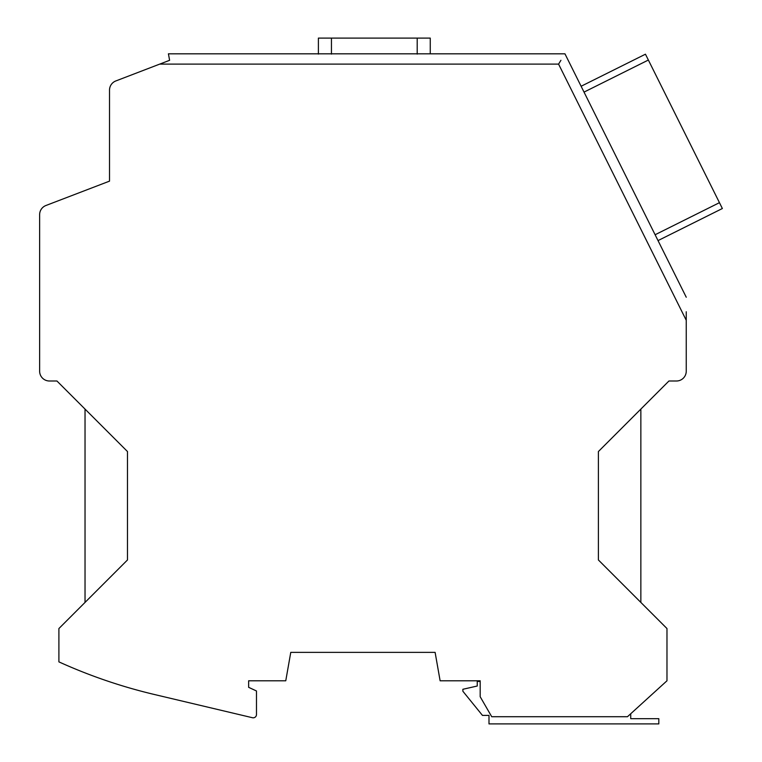 <?xml version="1.0" encoding="UTF-8"?>
<svg xmlns="http://www.w3.org/2000/svg" width="762" height="762" viewBox="0 0 762 762"><rect width="100%" height="100%" fill="white"/><g stroke="black" fill="none" stroke-linecap="round" stroke-linejoin="round"><path stroke-width="1.14" d="M39.634 371.199L39.634 214.655L39.634 371.199A9.801 9.801 0 0 0 49.435 381L56.94 381L85.03 409.089L85.03 602.418L58.903 628.545L127.483 559.965L127.483 451.542L56.94 381M666.979 628.545L640.852 602.418L640.852 409.089L668.941 381L598.399 451.542L598.399 559.965L666.979 628.545L666.979 680.79L627.459 716.718L491.719 716.718L480.184 696.735L480.184 680.79L440.122 680.79L435.112 652.377L290.77 652.377L285.76 680.79L248.641 680.79L248.641 687.324L256.48 690.982L256.48 714.546A3.267 3.267 0 0 1 252.46 717.728L154.343 694.487A522.513 522.513 0 0 1 58.903 661.873L58.903 628.545M668.941 381L676.446 381A9.801 9.801 0 0 0 686.248 371.199L686.248 320.288L558.575 64.113L159.706 64.113L115.805 80.963A9.801 9.801 0 0 0 109.518 90.106L109.518 181.137L109.518 90.106M109.518 181.137L45.93 205.502A9.801 9.801 0 0 0 39.634 214.655M630.726 713.746L630.726 718.671L658.816 718.671L658.816 723.9L488.994 723.9L488.994 715.413L482.47 715.413L462.867 691.239L462.867 689.286L477.241 686.019L477.241 681.447L480.184 681.447M168.412 53.816L564.947 53.816L686.248 297.228M159.706 64.113L169.612 60.303C168.021 51.74 168.021 51.74 169.612 60.303L169.164 57.912M558.575 64.113L560.927 60.303M686.248 311.763L686.248 320.288M169.107 57.569L168.421 53.864M430.254 53.816L430.254 38.1L318.392 38.1L318.392 54.102M658.025 240.592L722.366 208.521L648.367 60.036L645.452 54.197L581.111 86.258M417.195 38.1L417.195 54.102M331.451 38.1L331.451 54.102M584.025 92.107L648.367 60.036M655.11 234.744L719.452 202.673"/></g></svg>
